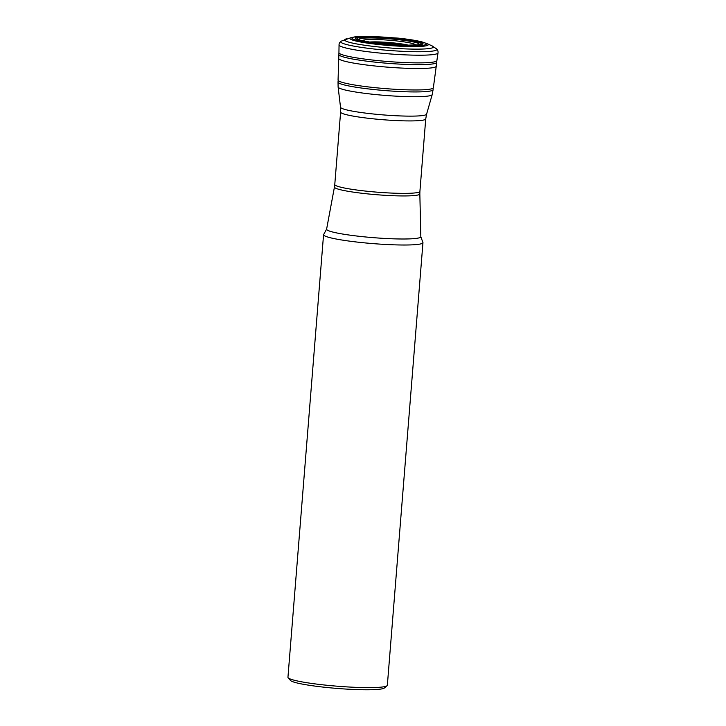 <?xml version="1.0" encoding="UTF-8"?>
<svg xmlns="http://www.w3.org/2000/svg" width="726" height="726" viewBox="0 0 726 726"><rect width="100%" height="100%" fill="white"/><g stroke="black" fill="none" stroke-linecap="round" stroke-linejoin="round"><path stroke-width="1.09" d="M369.543 42.081A22.47 2.232 -175.4 0 1 389.045 42.525A22.47 2.232 -175.4 0 1 408.357 45.203M402.54 45.066A22.343 2.223 4.6 0 0 375.315 42.87M338.652 58.361A48.96 4.864 4.6 0 0 338.652 58.37A48.96 4.864 4.6 0 0 387.067 67.119A48.96 4.864 4.6 0 0 436.253 66.229A48.96 4.864 4.6 0 0 436.253 66.211L436.653 62.372A49.05 4.873 4.6 0 1 387.375 63.28A49.05 4.873 4.6 0 1 338.87 54.504L338.062 80.069A47.798 4.746 4.6 0 0 385.334 88.608A47.798 4.746 4.6 0 0 433.358 87.737L436.253 66.229M387.058 685.734L384.39 687.985A47.362 4.701 -175.4 0 1 346.647 689.101A47.362 4.701 -175.4 0 1 296.017 682.703A47.362 4.701 -175.4 0 1 290.436 680.425L288.158 677.785A49.858 4.955 4.6 0 0 294.03 680.171A49.858 4.955 4.6 0 0 347.327 686.914A49.858 4.955 4.6 0 0 387.058 685.734A49.858 4.955 4.6 0 0 387.348 685.262L422.959 242.665A49.858 4.955 4.6 0 0 422.786 242.194L420.835 236.721A47.272 4.692 4.6 0 1 385.424 238.473A47.272 4.692 4.6 0 1 332.363 231.939A47.272 4.692 4.6 0 1 326.609 229.144L323.814 234.226A49.858 4.955 4.6 0 0 323.56 234.67A49.858 4.955 4.6 0 0 329.64 237.574A49.858 4.955 4.6 0 0 385.361 244.444A49.858 4.955 4.6 0 0 422.959 242.665M323.56 234.67L287.95 677.267A49.858 4.955 4.6 0 0 288.158 677.785M400.353 44.976A33.686 3.349 4.6 0 0 406.896 45.184L370.995 42.299L359.216 39.984A32.135 3.194 -175.4 0 1 375.732 37.244A32.135 3.194 -175.4 0 1 417.259 41.927A32.135 3.194 -175.4 0 1 418.884 44.785L406.896 45.184A33.686 3.349 4.6 0 0 418.639 41.663A33.686 3.349 4.6 0 0 366.303 36.645A33.686 3.349 4.6 0 0 370.995 42.299A33.686 3.349 4.6 0 0 377.484 43.133M360.005 40.22A30.156 2.995 -175.4 0 1 378.046 38.115A30.156 2.995 -175.4 0 1 415.481 42.444A30.156 2.995 -175.4 0 1 418.076 44.894M415.381 45.094A26.49 2.632 4.6 0 0 412.196 43.424A26.49 2.632 4.6 0 0 381.958 39.739A26.49 2.632 4.6 0 0 362.628 40.856M369.443 42.063A22.497 2.232 -175.4 0 1 389.045 42.507A22.497 2.232 -175.4 0 1 408.466 45.203M374.062 42.716A22.361 2.223 -175.4 0 1 403.801 45.103M394.499 44.658A22.27 2.214 4.6 0 0 383.319 43.76M346.429 38.841A44.477 4.42 4.6 0 0 388.61 47.88A44.477 4.42 4.6 0 0 431.698 45.702L426.861 43.56A39.258 3.902 -175.4 0 1 388.8 45.475A39.258 3.902 -175.4 0 1 351.547 37.498L341.12 41.191C339.686 42.326 338.997 43.569 339.051 44.93L338.933 52.708A49.132 4.882 4.6 0 0 387.521 61.483A49.132 4.882 4.6 0 0 436.88 60.594L436.653 62.372M339.051 44.93A49.64 4.928 4.6 0 0 388.138 53.797A49.64 4.928 4.6 0 0 438.005 52.898L436.88 60.594M341.12 41.191A48.234 4.792 4.6 0 0 388.41 50.384A48.234 4.792 4.6 0 0 436.562 48.869C437.796 50.221 438.277 51.555 438.005 52.898M421.18 41.709C415.444 40.329 407.785 39.131 398.211 38.124L369.507 36.3L357.446 36.581A37.335 3.712 4.6 0 0 364.506 41.881A37.335 3.712 4.6 0 0 412.368 45.811A37.335 3.712 4.6 0 0 421.815 41.872A37.335 3.712 4.6 0 0 421.18 41.709L426.861 43.56M418.884 41.636A33.959 3.376 4.6 0 0 360.268 36.826A33.959 3.376 4.6 0 0 388.374 44.213A33.959 3.376 4.6 0 0 418.884 41.636M419.909 191.365L419.837 193.878A42.834 4.256 -175.4 0 1 387.748 195.466A42.834 4.256 -175.4 0 1 339.668 189.54A42.834 4.256 -175.4 0 1 334.45 187.009L334.777 184.513A42.698 4.238 4.6 0 0 377.003 192.163A42.698 4.238 4.6 0 0 419.909 191.365L425.735 118.91A42.698 4.238 -175.4 0 1 382.829 119.708A42.698 4.238 -175.4 0 1 340.612 112.058L340.521 107.257A43.188 4.292 4.6 0 0 383.219 114.908A43.188 4.292 4.6 0 0 426.589 114.182L432.197 94.589A47.199 4.692 -175.4 0 1 396.169 96.159A47.199 4.692 -175.4 0 1 343.87 89.67A47.199 4.692 -175.4 0 1 338.116 87.02L338.026 82.038A47.689 4.737 4.6 0 0 343.834 84.815A47.689 4.737 4.6 0 0 397.131 91.394A47.689 4.737 4.6 0 0 433.086 89.688L433.168 88.708M338.933 52.708L338.87 54.504M431.698 45.702L436.562 48.869M357.446 36.581L351.547 37.498M338.026 82.038L338.098 81.058M340.521 107.257L338.116 87.02M334.777 184.513L340.612 112.058M334.45 187.009L326.609 229.144M419.837 193.878L420.835 236.721M433.086 89.688L432.197 94.589M425.735 118.91L426.589 114.182"/></g></svg>
